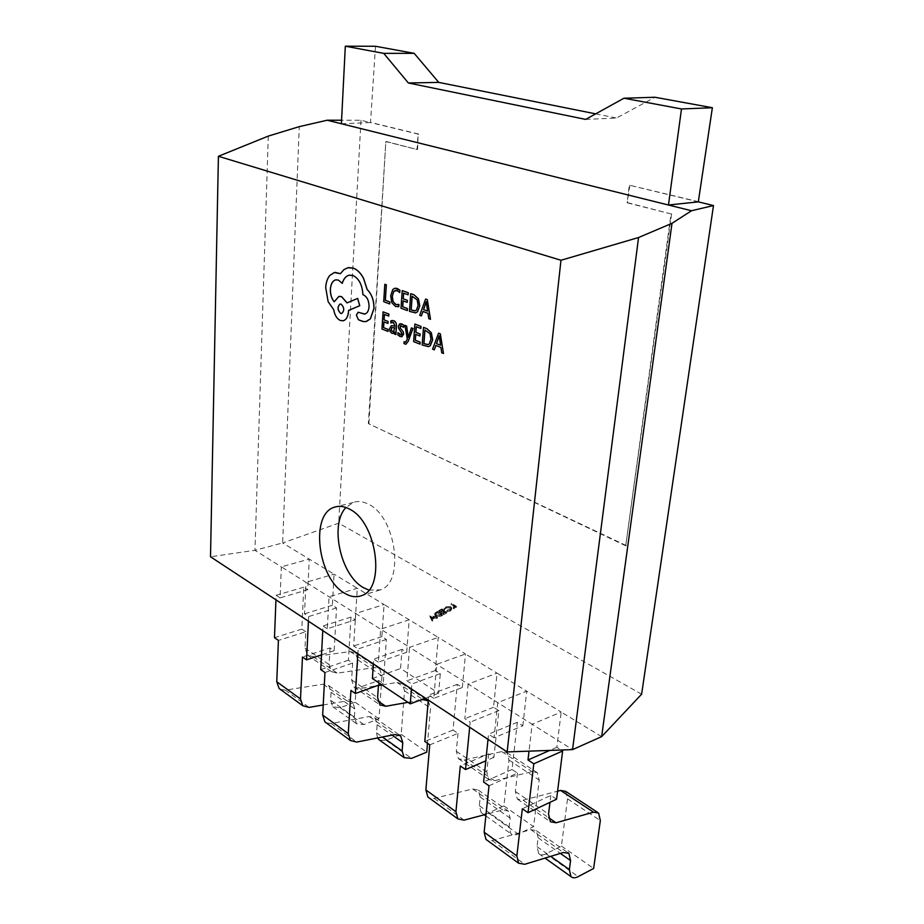 <?xml version="1.0" encoding="UTF-8"?>
<svg xmlns="http://www.w3.org/2000/svg" width="924" height="924" viewBox="0 0 924 924"><rect width="100%" height="100%" fill="white"/><g stroke="black" fill="none" stroke-linecap="round" stroke-linejoin="round"><path stroke-width="0.69" stroke-dasharray="4.62 3.46" d="M368.849 590.113L380.422 589.859C404.92 582.755 396.038 516.805 368.561 504.25C363.167 501.42 358.108 500.808 353.361 502.425L345.969 507.507M404.181 341.661L404.042 343.589L405.832 344.259M405.012 325.387L407.38 339.073L405.474 342.307M411.48 327.893L408.246 337.248M391.88 320.501L390.956 320.813L390.817 322.915M394.548 332.12L394.49 333.98L395.911 334.546M391.499 325.675L389.628 328.667L390.147 331.554L392.989 333.425M392.146 322.291L393.578 322.464L394.952 326.126M383.125 311.838L382.028 329.025L388.057 331.416M384.442 314.426L388.796 316.066M383.899 321.875L387.988 323.446M395.172 288.184L392.85 289.501L390.748 295.715L391.799 302.575L395.564 306.433L398.059 306.814M395.576 290.309L399.769 292.538M398.96 304.435L397.909 304.77M384.892 284.257L383.772 301.698L389.732 303.938M402.287 290.575L401.074 308.2L407.322 310.556M403.649 293.185L408.154 294.791M403.118 300.866L407.288 302.379M410.787 293.647L409.528 311.388L415.28 312.947M422.926 311.446L427.985 313.294L428.84 318.653L430.561 319.3M425.664 299.053L419.785 315.246L421.483 315.881M400.381 323.689L398.475 326.288L398.752 328.401L401.836 332.444L401.305 334.962M400.831 325.502L403.696 327.327M398.036 332.652L397.886 334.881L401.709 336.752M414.957 324.07L413.675 341.614L420.004 344.121M416.262 326.692L420.894 328.447M415.765 334.361L419.993 335.978M423.562 327.373L422.245 345.01L428.274 346.696M435.828 345.449L440.956 347.436L441.811 352.795L443.555 353.488M438.646 333.171L432.628 349.145L434.349 349.826M358.235 312.254L356.468 315.13L358.477 319.716L365.696 321.679M349.757 275.086L353.072 275.491C359.066 278.528 362.381 284.938 362.993 294.698L363.617 294.929C367.267 296.881 369.103 300.82 369.126 306.733C368.734 310.834 367.325 313.271 364.911 314.033L364.518 314.114M336.14 279.787L338.415 280.064L342.284 283.345M339.304 296.373L334.222 301.732M347.008 302.91L357.738 298.406M335.112 272.384L329.88 275.433C327.442 278.355 326.08 282.432 325.768 287.664L328.205 301.698L333.795 309.667C334.731 315.142 336.925 318.757 340.402 320.489L342.862 320.824M348.822 267.602L344.017 269.6L340.378 273.677M445.322 608.015L443.947 609.967L445.842 608.292L450.311 608.107L451.062 608.997L449.907 610.695L447.008 611.757L450.404 610.995L451.801 609.205L450.762 607.807L445.322 608.015L445.206 606.814L443.947 609.967M440.991 616.239L442.7 615.269L437.861 612.416L435.181 614.148L434.8 615.292L435.816 616.458L440.991 616.239L440.875 615.038L442.584 614.056L442.7 615.269M641.626 694.201L338.692 523.169L282.64 542.954L334.061 574.174L332.351 605.278L336.544 607.934L334.153 650.681L330.018 647.92L302.471 657.01M601.651 736.636L561.191 712.081L556.826 747.297L561.111 750.011M489.015 785.77L517.463 773.099L512.046 769.484L517.301 722.302L522.822 725.79L494.063 737.791L497.747 702.667L526.738 691.164L561.191 712.081L532.132 724.243L572.557 749.607M522.822 725.79L526.738 691.164L497.066 673.146L493.52 707.253L498.856 710.625L493.924 757.38L488.669 753.88L460.314 765.95M429.752 744.86L458.004 733.402L453.026 730.076L457.264 684.314L462.323 687.514L433.76 698.359L436.694 664.344L465.488 653.973L497.066 673.146L468.156 684.095L532.132 724.243L529.013 751.154M462.323 687.514L465.488 653.973L438.242 637.421L435.4 670.477L440.309 673.584L438.6 693.173L400.566 668.526L402.009 649.353L406.687 652.309L378.366 662.138L380.642 629.175L409.193 619.785L438.242 637.421L409.551 647.32L468.156 684.095L464.841 718.687L470.166 722.164L469.669 727.269M406.687 652.309L409.193 619.785L384.084 604.539L381.855 636.601L386.382 639.466L383.252 683.483L378.794 680.503L350.935 690.459M324.959 672.533L352.656 663.051L348.406 660.21L351.005 617.082L355.324 619.819L327.315 628.747L329.036 596.777L357.276 588.265L384.084 604.539L355.682 613.501L409.551 647.32L406.941 680.826L411.827 684.014L411.434 688.957M355.324 619.819L357.276 588.265L334.061 574.174L305.983 582.305L355.682 613.501L353.673 645.991L358.177 648.937L357.877 653.73M430.018 616.897L432.213 621.286L432.016 619.577L434.534 618.133L437.468 618.271L430.018 616.897L429.891 615.684L429.949 616.943M446.777 612.924L441.938 610.094L438.854 611.861L441.938 610.66L443.428 611.538L441.326 613.317L443.924 611.827L445.784 612.912L443.682 614.703L446.777 612.924L446.662 611.723L441.822 608.881L441.938 610.094M456.421 607.391L451.085 604.874L455.44 607.38L453.846 608.87L456.421 607.391L456.306 606.19L451.455 603.395L451.57 604.596M341.395 123.758L370.501 122.569L360.995 120.259L341.568 120.236M517.463 773.099L515.384 791.498L517.336 799.087L523.042 800.196L557.576 791.21M565.684 791.371L567.532 798.833L561.434 846.026L545.992 853.811C542.931 855.289 540.505 855.22 538.715 853.603L537.052 846.661L538.126 837.779L536.37 830.653L530.815 829.66L492.157 840.586L487.26 840.343M556.571 799.225L550.854 795.402L522.337 808.766M550.854 795.402L549.999 802.332M458.004 733.402L456.317 751.247L458.454 758.696L464.206 759.967L501.732 751.593L506.906 752.667L508.951 760.013L503.88 805.913L488.507 813.005C485.458 814.356 483.009 814.206 481.173 812.577L479.337 805.74L480.226 797.1L478.297 790.089L472.684 788.946L434.095 798.359L429.175 797.955M488.669 753.88L486.786 772.014L488.842 779.533L494.559 780.722L532.097 771.644L537.248 772.649L539.2 780.064L533.61 826.634L518.191 834.072C515.13 835.492 512.693 835.388 510.891 833.76L509.136 826.865L510.117 818.098L508.269 811.029L502.691 809.955L486.012 814.356M352.656 663.051L351.617 679.891L354.019 687.063L359.794 688.553L378.447 685.493M381.959 684.927L396.997 682.455L402.229 683.737L404.55 690.829L401.178 734.326L386.024 740.274L379.799 740.286M377.512 737.976L376.576 732.871L377.142 724.682L374.959 717.902L369.311 716.527L331.15 723.492L326.241 722.857M428.216 700.842L430.515 708.038L427.5 743.312M407.958 702.332L419.993 700.196M378.794 680.503L378.47 685.204M308.431 621.205L308.662 616.551L304.493 613.825L305.983 582.305L281.335 566.839L309.24 559.101L307.773 589.731L280.099 597.874L281.335 566.839L254.955 550.288L282.64 542.954L299.261 126.646M280.422 689.419L285.308 690.147L323.146 684.187L328.794 685.654L331.069 692.319L330.619 700.288L332.813 706.779L340.147 707.726L355.163 702.24L357.842 659.886L355.417 652.921L350.184 651.559L313.259 656.721L307.484 655.162L305.001 648.117L305.775 631.739L278.413 640.413M381.358 685.019L378.979 718.849L363.883 724.566L356.537 723.7L354.4 717.139L354.908 709.054L352.668 702.332L347.031 700.912L323.215 704.966M330.018 647.92L329.106 664.541L331.543 671.656L337.318 673.18L374.405 667.544L379.637 668.861L382.005 675.894L381.393 684.545M268.295 136.094L254.955 550.288L210.51 556.779M360.995 120.259L338.692 523.169M698.313 201.871L629.325 185.181L627.13 202.783L671.02 213.918L625.733 545.772L368.376 423.585L385.839 141.591L417.024 149.492L418.098 134.084L370.501 122.569L375.502 46.269M585.654 119.404L616.504 118.029L654.943 97.251M595.68 113.86L616.504 118.029M698.902 201.813L629.325 185.181M629.914 185.135L627.13 202.783M627.719 202.726L671.02 213.918M671.609 213.848L625.733 545.772M626.287 545.587L368.376 423.585M368.907 423.469L385.839 141.591M386.417 141.557L417.024 149.492M417.602 149.469L418.098 134.084M418.676 134.049L371.078 122.545M305.775 631.739L301.825 629.105L303.777 587.202L307.773 589.731M355.163 702.24L378.979 718.849M280.099 597.874L276.126 595.275L275.953 599.838M332.351 605.278L304.493 613.825M334.153 650.681L321.506 654.885M336.544 607.934L308.662 616.551M301.825 629.105L274.486 637.699M303.777 587.202L276.126 595.275M401.178 734.326L426.749 752.148M327.315 628.747L323.019 625.941L322.776 630.642M381.855 636.601L353.673 645.991M378.366 662.138L373.723 659.101L373.4 663.94M435.4 670.477L406.941 680.826M503.88 805.913L533.61 826.634M433.76 698.359L428.713 695.056L428.286 700.046M493.52 707.253L464.841 718.687M561.434 846.026L593.624 868.468M494.063 737.791L488.553 734.187L488.022 739.339M556.826 747.297L549.734 750.415M383.252 683.483L381.011 684.291M386.382 639.466L358.177 648.937M348.406 660.21L320.732 669.623M351.005 617.082L323.019 625.941M440.309 673.584L411.827 684.014M438.6 693.173L425.398 698.151M372.407 678.528L400.566 668.526M402.009 649.353L373.723 659.101M493.924 757.38L485.793 760.868M498.856 710.625L470.166 722.164M453.026 730.076L424.786 741.441M457.264 684.314L428.713 695.056M512.046 769.484L483.61 782.039M517.301 722.302L488.553 734.187M429.822 615.731L432.213 621.286M432.086 620.073L432.628 619.761L432.755 620.974M432.628 619.761L431.901 618.364L432.016 619.577M431.901 618.364L434.407 616.932L434.534 618.133M434.407 616.932L436.809 617.371L436.925 618.572M436.809 617.371L437.341 617.059L437.468 618.271M437.341 617.059L429.891 615.684M433.645 616.782L431.67 617.925L430.803 616.262L433.645 616.782L433.772 617.994L431.785 619.126L430.919 617.475L433.772 617.994M431.67 617.925L431.785 619.126M430.803 616.262L430.919 617.475M442.584 614.056L437.745 611.214L437.861 612.416M437.745 611.214L435.054 612.947L435.181 614.148M435.054 612.947L434.673 614.079L435.816 616.458M435.701 615.257L440.875 615.038M437.352 612L441.591 614.044L439.258 615.234L436.186 614.968L435.4 614.067L437.352 612L437.479 613.213L441.707 615.257L439.374 616.447L436.313 616.181L435.527 615.28L435.92 614.252L437.479 613.213M437.745 611.78L437.861 612.993M441.591 614.044L441.707 615.257M435.805 613.051L435.92 614.252M436.186 614.968L436.313 616.181M439.258 615.234L439.374 616.447M441.822 608.881L438.727 610.649L438.854 611.861M438.727 610.649L439.339 612.15M439.223 610.937L441.822 609.459L441.938 610.66M441.822 609.459L443.312 610.325L443.428 611.538M443.312 610.325L440.713 611.815L440.829 613.016M440.713 611.815L441.326 613.317M441.21 612.104L443.809 610.614L443.924 611.827M443.809 610.614L445.668 611.711L445.784 612.912M445.668 611.711L443.07 613.201L443.185 614.402M443.07 613.201L443.682 614.703M443.566 613.49L446.662 611.723M443.832 608.766L444.548 608.685L444.663 609.898M444.548 608.685L445.726 607.091L445.842 608.292M445.726 607.091L450.196 606.906L450.311 608.107M450.196 606.906L450.947 607.784L449.907 610.695M449.792 609.494L447.031 610.14L447.147 611.341M447.031 610.14L447.008 611.757M446.893 610.556L450.288 609.782L450.404 610.995M450.288 609.782L451.686 608.004L451.801 609.205M451.686 608.004L450.646 606.606L450.762 607.807M450.646 606.606L445.206 606.814M451.455 603.395L451.085 604.874M450.97 603.672L455.324 606.179L455.44 607.38M455.324 606.179L453.234 607.38L453.349 608.581M453.234 607.38L453.846 608.87M453.73 607.669L456.306 606.19M414.899 310.868L416.528 310.037L418.179 305.336L417.244 299.826L412.162 296.292M427.581 311.065L426.311 301.64M393.174 331.751L394.04 331.254L394.906 327.789L392.065 327.396M427.835 344.629L429.348 343.867L431.034 339.224L430.099 333.714L424.948 330.041M440.632 345.229L439.293 335.77M341.626 313.513L341.834 313.467C344.64 310.603 344.421 307.496 341.187 304.135L340.217 304.019M305.001 648.117L329.106 664.541M313.259 656.721L337.318 673.18M350.184 651.559L374.405 667.544M357.842 659.886L382.005 675.894M340.147 707.726L363.883 724.566M330.619 700.288L354.4 717.139M331.069 692.319L354.908 709.054M323.146 684.187L347.031 700.912M285.308 690.147L309.02 707.391M351.617 679.891L377.604 697.597M359.794 688.553L377.801 700.866M396.997 682.455L422.453 699.26M404.55 690.829L430.515 708.038M386.024 740.274L411.526 758.373M376.576 732.871L382.409 737.006M377.142 724.682L391.995 735.123M369.311 716.527L395.01 734.522M331.15 723.492L356.71 742.076M456.317 751.247L486.786 772.014M464.206 759.967L494.559 780.722M501.732 751.593L532.097 771.644M508.951 760.013L539.2 780.064M488.507 813.005L518.191 834.072M479.337 805.74L509.136 826.865M480.226 797.1L510.117 818.098M472.684 788.946L502.691 809.955M434.095 798.359L464.056 820.142M515.384 791.498L548.533 814.09M523.042 800.196L548.521 817.625M567.532 798.833L600.334 820.57M545.992 853.811L578.17 876.633M537.052 846.661L550.716 856.363M538.126 837.779L560.371 853.406M530.815 829.66L563.397 852.482M492.157 840.586L524.751 864.286M436.636 611.85L436.752 613.051M440.956 614.414L441.071 615.615M380.422 589.859L361.654 595.599M353.361 502.425L337.064 506.537M307.484 655.162L331.543 671.656M355.417 652.921L379.637 668.861M332.813 706.779L356.537 723.7M328.794 685.654L352.668 702.332M354.019 687.063L379.949 704.85M402.229 683.737L424.578 698.463M427.073 700.092L428.262 700.877M374.959 717.902L399.457 735.019M458.454 758.696L488.842 779.533M506.906 752.667L537.248 772.649M481.173 812.577L484.303 814.806M485.851 815.904L510.891 833.76M478.297 790.089L508.269 811.029M517.336 799.087L550.392 821.748M597.47 812.3L598.602 813.039M538.715 853.603L545.021 858.096M536.37 830.653L567.786 852.586M434.8 615.292L434.673 614.079M435.527 615.28L435.4 614.067M451.062 608.997L450.947 607.784M451.778 608.985L451.663 607.773"/><path stroke-width="1.39" d="M344.617 593.208C350.623 596.846 356.294 597.643 361.654 595.599C385.978 588.565 376.865 521.921 349.515 509.124C344.144 506.248 339.108 505.601 334.396 507.218C309.771 514.056 317.729 578.424 344.617 593.208M345.969 507.507C329.441 524.266 340.494 575.098 363.282 587.572L368.849 590.113M405.832 344.259L408.189 341.36L413.005 328.482L411.411 327.904L408.223 337.329M405.474 342.307L404.111 341.672L403.973 343.601L405.948 344.236L408.131 341.372L412.936 328.494L411.411 327.904M408.246 337.248L406.641 326.01L404.943 325.398L407.322 339.085L405.521 342.296L404.111 341.672M395.842 334.557L396.384 326.611C396.592 323.469 395.715 321.529 393.751 320.767L390.887 320.824L390.748 322.926L393.508 322.476L394.952 326.149L391.256 325.733L389.558 328.678L390.078 331.566L391.88 333.275L393.104 333.391L394.548 332.086L394.421 333.991L395.911 334.546L396.454 326.599C396.662 323.469 395.784 321.517 393.82 320.755L391.88 320.501M392.989 333.425L394.548 332.12M394.952 326.126L391.499 325.675M390.748 322.926L392.146 322.291M387.988 331.427L388.115 329.475L383.529 327.65L383.899 321.875L387.918 323.458L388.045 321.483L384.026 319.912L384.372 314.391L388.727 316.077L388.865 314.079L383.056 311.85L381.959 329.036L388.057 331.416L388.184 329.464L383.587 327.639L383.957 321.91M388.727 316.077L388.923 314.068L383.056 311.85M387.918 323.458L388.115 321.471L384.095 319.9L384.442 314.426M398.059 306.814L398.822 306.606L398.96 304.435L395.853 304.516L393.035 301.571L392.238 296.154L393.797 291.326L397.054 290.506L399.711 292.55L399.93 290.159L395.172 288.184M397.909 304.77L395.911 304.504L393.093 301.559L392.307 296.142L393.855 291.314L395.576 290.309M507.161 751.928L210.51 556.779L218.41 156.283L560.972 260.268L507.161 751.928L572.557 749.607L601.651 736.636L641.626 694.201L713.49 205.544L698.313 201.871L668.468 205.013L327.188 120.224L299.261 126.646L268.295 136.094L218.41 156.283M389.662 303.95L389.87 301.952L385.354 300.265L386.348 284.788L384.823 284.269L383.703 301.698L389.662 303.95L389.87 301.952M407.253 310.556L407.392 308.547L402.645 306.768L403.049 300.843L407.218 302.391L407.357 300.358L403.187 298.822L403.58 293.162L408.085 294.802L408.235 292.758L402.217 290.575L401.004 308.212L407.322 310.556L407.461 308.547L402.702 306.756L403.118 300.866M408.085 294.802L408.304 292.746L402.217 290.575M407.218 302.391L407.426 300.346L403.257 298.81L403.649 293.185M415.28 312.947L417.521 311.838L419.796 305.867L418.468 298.868L414.148 294.872L410.718 293.659L409.459 311.388L415.638 312.866L417.452 311.838L419.727 305.879L418.399 298.879L414.079 294.883L410.718 293.659M430.492 319.311L427.327 299.653L425.594 299.053L419.715 315.246L421.413 315.892L422.926 311.446L427.916 313.305L428.771 318.664L430.492 319.311L427.258 299.665L425.594 299.053M421.413 315.892L422.984 311.469M401.305 334.962L398.036 332.652L397.817 334.892L399.988 336.498L401.894 336.706L403.557 334.153L403.222 331.912L400.207 327.951L400.831 325.502M401.466 329.568L400.138 327.962L400.427 325.641L403.626 327.339L403.846 325.202L400.381 323.689M401.709 336.752L403.626 334.142L403.28 331.901L401.536 329.556M419.935 344.132L420.085 342.134L415.269 340.228L415.696 334.338L419.923 335.989L420.074 333.968L415.846 332.328L416.262 326.692L420.824 328.459L420.974 326.415L414.888 324.081L413.617 341.626L420.004 344.121L420.154 342.123L415.338 340.217L415.765 334.361M420.824 328.459L421.044 326.403L414.888 324.081M419.923 335.989L420.143 333.957L415.916 332.317L416.32 326.715M428.274 346.696L430.341 345.68L432.675 339.801L431.335 332.79L426.98 328.69L423.492 327.385L422.176 345.022L428.621 346.616L430.272 345.692L432.605 339.813L431.265 332.802L426.911 328.701L423.492 327.385M443.485 353.499L440.332 333.818L438.577 333.183L432.559 349.156L434.28 349.838L435.828 345.449L440.887 347.447L441.741 352.806L443.485 353.499L440.263 333.83L438.577 333.183M434.28 349.838L435.885 345.472M365.696 321.679L370.385 318.884L373.989 308.477C374.07 300.416 371.794 294.109 367.198 289.535L363.559 278.309C360.73 273.054 357.345 269.669 353.407 268.145L348.822 267.602M364.518 314.114L358.235 312.254M342.215 283.356C343.601 278.794 345.888 276.068 349.087 275.202L353.014 275.502C358.997 278.54 362.312 284.938 362.924 294.71L363.548 294.941C367.198 296.893 369.034 300.831 369.057 306.733C368.664 310.845 367.255 313.282 364.841 314.044L358.073 312.277L356.398 315.142L358.408 319.727L362.936 321.529L366.297 321.564L370.316 318.896L373.92 308.489C374.001 300.427 371.737 294.121 367.128 289.547L363.49 278.32C360.66 273.065 357.276 269.681 353.338 268.156L347.863 267.764L343.947 269.6L340.355 273.712L334.384 272.511L329.81 275.433C327.385 278.355 326.01 282.444 325.71 287.676L328.147 301.709L333.726 309.679C334.661 315.153 336.867 318.768 340.332 320.501L343.254 320.743C346.234 319.808 347.967 316.77 348.452 311.642L348.521 310.441L359.679 305.728L357.669 298.417L347.008 302.91L341.591 296.673L338.842 296.454L334.199 301.802C331.554 298.579 330.261 294.375 330.33 289.2C330.804 283.911 332.582 280.804 335.678 279.868L338.346 280.076L342.284 283.345C343.67 278.782 345.957 276.068 349.156 275.202L349.757 275.086M334.222 301.732C331.601 298.51 330.33 294.329 330.399 289.189C330.861 283.899 332.652 280.792 335.747 279.857L336.14 279.787M347.066 302.876L341.661 296.662L339.304 296.373M342.862 320.824L343.324 320.732C346.304 319.796 348.036 316.77 348.521 311.631L348.591 310.441L359.748 305.717L357.669 298.417M340.378 273.677L335.112 272.384M341.568 120.236L327.188 120.224M487.26 840.343L485.978 839.408L484.141 832.189L489.015 785.77L483.61 782.039L488.022 739.339M557.576 791.21L560.556 790.424L565.684 791.371L597.47 812.3M549.999 802.332L548.533 814.09L550.392 821.748L556.052 822.776L593.52 812.184L598.602 813.039L600.334 820.57L593.624 868.468L578.17 876.633C575.098 878.193 572.695 878.181 570.928 876.576L569.369 869.576L570.558 860.567L568.907 853.383L563.397 852.482L524.751 864.286L518.618 863.212L516.863 855.936L522.337 808.766L528.043 812.704L533.806 763.79L527.997 759.978L529.013 751.154M429.175 797.955L427.881 797.008L425.872 789.928L429.752 744.86L424.786 741.441L428.286 700.046M486.012 814.356L464.056 820.142L457.854 818.883L455.925 811.722L460.314 765.95L465.534 769.565L469.669 727.269M326.241 722.857L324.913 721.887L322.672 715.061L324.959 672.533L320.732 669.623L322.776 630.642M378.447 685.493L381.959 684.927M379.799 740.286L377.512 737.976M427.5 743.312L426.749 752.148L411.526 758.373L404.169 757.657L402.125 750.993L402.783 742.688L400.646 735.851L395.01 734.522L356.71 742.076L350.462 740.528L348.267 733.633L350.935 690.459L355.37 693.52L357.877 653.73M419.993 700.196L423.042 699.653L428.216 700.842M378.47 685.204L377.604 697.597L379.949 704.85L385.724 706.283L407.958 702.332M280.422 689.419L279.094 688.449L276.761 681.75L278.413 640.413L274.486 637.699L275.953 599.838M323.215 704.966L309.02 707.391L302.783 705.74L300.496 698.971L302.471 657.01L306.572 659.851L308.431 621.205M601.651 736.636L672.002 223.308L691.533 210.741L668.468 205.013L681.485 108.963L712.369 107.727L698.313 201.871M691.533 210.741L713.49 205.544M672.002 223.308L638.553 237.526L572.557 749.607M341.395 123.758L345.31 46.2L383.749 53.373L408.35 82.975L585.654 119.404L623.966 98.221L654.943 97.251L712.369 107.727M623.966 98.221L681.485 108.963M408.35 82.975L438.75 82.398L595.68 113.86M383.749 53.373L414.171 53.326L438.75 82.398M345.31 46.2L375.502 46.269L414.171 53.326M321.506 654.885L306.572 659.851M373.4 663.94L372.407 678.528L410.256 703.869L411.434 688.957M561.111 750.011L562.647 750.981L556.571 799.225L528.043 812.704M549.734 750.415L527.997 759.978M381.011 684.291L355.37 693.52M425.398 698.151L410.256 703.869M485.793 760.868L465.534 769.565M562.647 750.981L533.806 763.79M560.972 260.268L638.553 237.526M389.801 301.963L385.354 300.265M385.285 300.265L386.348 284.788M386.278 284.8L384.823 284.269M399.711 292.55L399.873 290.159L397.181 288.45L394.791 288.253L392.781 289.512L390.69 295.715L391.73 302.587L395.495 306.445L398.822 306.606M398.752 306.618L398.891 304.446M412.092 296.257L411.111 309.944L415.153 310.811L416.458 310.048L418.11 305.347L417.174 299.838L412.092 296.257M412.162 296.292L411.18 309.933L414.899 310.868M423.562 309.609L427.593 311.111L426.241 301.651L423.562 309.609L427.581 311.065M426.241 301.767L423.631 309.598M391.487 327.662L391.314 330.665L393.266 331.739L394.837 327.801L391.487 327.662L391.383 330.653L393.174 331.751M403.626 327.339L403.776 325.213L401.859 323.908L399.514 324.012L398.406 326.299L398.683 328.413L402.056 333.783L401.363 334.95L400.242 334.788L397.967 332.652M408.177 337.341L408.142 336.232M408.073 336.244L406.641 326.01M406.572 326.022L404.943 325.398M424.878 330.018L423.862 343.624L428.078 344.571L429.279 343.878L430.965 339.235L430.03 333.726L424.878 330.018M424.948 330.041L423.931 343.613L427.835 344.629M436.474 343.636L440.563 345.241L439.223 335.782L436.474 343.636L440.552 345.206M439.223 335.897L436.544 343.624M340.633 313.386L341.764 313.479C344.571 310.614 344.363 307.496 341.118 304.146L340.02 304.054C337.202 306.918 337.41 310.025 340.633 313.386L341.626 313.513M340.217 304.019L340.09 304.042C337.272 306.907 337.479 310.014 340.702 313.375M276.761 681.75L300.496 698.971M377.801 700.866L385.724 706.283M422.453 699.26L423.042 699.653M382.409 737.006L402.125 750.993M391.995 735.123L402.783 742.688M322.672 715.061L348.267 733.633M425.872 789.928L455.925 811.722M548.521 817.625L556.052 822.776M560.556 790.424L593.52 812.184M550.716 856.363L569.369 869.576M560.371 853.406L570.558 860.567M484.141 832.189L516.863 855.936M337.064 506.537L334.396 507.218M279.094 688.449L302.783 705.74M424.578 698.463L427.073 700.092M378.667 739.477L404.169 757.657M399.457 735.019L400.646 735.851M324.913 721.887L350.462 740.528M484.303 814.806L485.851 815.904M427.881 797.008L457.854 818.883M545.021 858.096L570.928 876.576M567.786 852.586L568.907 853.383M485.978 839.408L518.618 863.212"/></g></svg>
